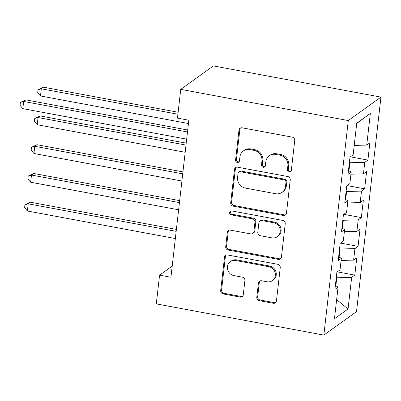 <?xml version="1.0" encoding="UTF-8"?>
<svg xmlns="http://www.w3.org/2000/svg" width="401" height="401" viewBox="0 0 401 401"><rect width="100%" height="100%" fill="white"/><g stroke="black" fill="none" stroke-linecap="round" stroke-linejoin="round"><path stroke-width="0.6" d="M289.136 172.099A2.055 1.915 -125.7 0 0 291.311 170.49L294.73 140.5A2.937 2.737 -125.7 0 0 292.264 137.157L242.094 127.814A2.937 2.737 -125.7 0 0 238.981 130.114L235.567 160.109A2.055 1.915 -125.7 0 0 238.715 162.139A2.055 1.915 -125.7 0 0 239.467 160.836L239.908 156.951A9.398 8.757 -125.7 0 1 243.352 150.982A9.398 8.757 -125.7 0 1 249.858 149.583L254.039 150.36A9.398 8.757 -125.7 0 1 261.933 161.052L261.487 164.936A2.055 1.915 -125.7 0 0 264.64 166.966A2.055 1.915 -125.7 0 0 265.392 165.663L265.833 161.778A9.398 8.757 -125.7 0 1 269.272 155.809A9.398 8.757 -125.7 0 1 275.783 154.41L279.963 155.187A9.398 8.757 -125.7 0 1 287.853 165.884L287.412 169.763A2.055 1.915 -125.7 0 0 289.136 172.099M269.272 155.809L270.154 155.172A9.398 8.757 -125.7 0 1 276.665 153.773L280.845 154.555A9.398 8.757 -125.7 0 1 288.735 165.247L288.294 169.127A2.055 1.915 -125.7 0 0 290.956 171.412M240.535 127.979A2.937 2.737 -125.7 0 0 239.863 129.483L236.45 159.473A2.055 1.915 -125.7 0 0 239.106 161.753M243.352 150.982L244.234 150.345A9.398 8.757 -125.7 0 1 250.74 148.946L254.921 149.728A9.398 8.757 -125.7 0 1 262.815 160.42L262.369 164.3A2.055 1.915 -125.7 0 0 265.031 166.58M256.795 297.306A2.937 2.737 -125.7 0 0 259.262 300.65L273.337 303.271A2.937 2.737 -125.7 0 0 276.449 300.966L280.244 267.657A2.937 2.737 -125.7 0 0 277.778 264.319L227.603 254.976A2.937 2.737 -125.7 0 0 224.495 257.277L220.7 290.585A2.937 2.737 -125.7 0 0 223.167 293.928L240.169 297.091A2.937 2.737 -125.7 0 0 243.277 294.79L244.901 280.535A2.937 2.737 -125.7 0 0 242.435 277.191L234.004 275.622A7.855 7.318 -125.7 0 1 227.633 269.627A7.855 7.318 -125.7 0 1 230.284 261.693A7.855 7.318 -125.7 0 1 235.723 260.52L268.755 266.675A7.855 7.318 -125.7 0 1 275.126 272.67A7.855 7.318 -125.7 0 1 272.474 280.605A7.855 7.318 -125.7 0 1 267.036 281.773L261.532 280.75A2.937 2.737 -125.7 0 0 258.419 283.051L256.795 297.306L257.678 296.675A2.937 2.737 -125.7 0 0 260.144 300.013L274.224 302.635A2.937 2.737 -125.7 0 0 275.783 302.469M170.936 277.246L188.826 120.235L177.468 118.12L180.741 89.363L348.289 120.566L323.843 335.091L156.3 303.888L159.578 275.131L170.936 277.246M283.342 215.487A2.937 2.737 -125.7 0 0 286.449 213.182L290.244 179.874A2.937 2.737 -125.7 0 0 287.778 176.535L237.608 167.187A2.937 2.737 -125.7 0 0 234.495 169.493L230.7 202.801A2.937 2.737 -125.7 0 0 233.166 206.144L283.342 215.487L284.224 214.851A2.937 2.737 -125.7 0 0 285.783 214.685M285.241 223.768L281.447 257.076A2.937 2.737 -125.7 0 1 278.339 259.377L228.169 250.034A2.937 2.737 -125.7 0 1 225.703 246.69L227.327 232.44A2.937 2.737 -125.7 0 1 230.435 230.134L250.78 233.923A2.937 2.737 -125.7 0 0 253.893 231.623L254.966 222.164A2.937 2.737 -125.7 0 0 252.505 218.821L231.317 214.876A2.055 1.915 -125.7 0 1 230.344 211.232A2.055 1.915 -125.7 0 1 231.768 210.926L282.78 220.425A2.937 2.737 -125.7 0 1 285.241 223.768M348.289 120.566L380.95 97.112L356.509 311.637L323.843 335.091M350.379 156.821L367.897 160.084L369.862 142.831L366.73 145.082L370.334 113.448L356.74 123.207L353.136 154.841L350.003 157.092L348.038 174.345L351.171 172.094L349.857 183.598L346.725 185.848L344.76 203.101L347.893 200.851L346.584 212.355L343.446 214.605L341.482 231.858L344.614 229.608L343.306 241.111L340.173 243.362L338.208 260.615L341.341 258.364L340.028 269.868L336.895 272.119L334.93 289.372L338.063 287.121L335.371 285.522M367.897 160.084L364.765 162.335L363.456 173.839L350.93 174.189M347.101 185.578L364.624 188.841L366.589 171.588L363.456 173.839M364.624 188.841L361.486 191.092L360.178 202.595L347.657 202.946M343.822 214.334L361.346 217.598L363.311 200.345L360.178 202.595M361.346 217.598L358.213 219.848L356.9 231.352L344.379 231.703M340.549 243.091L358.068 246.354L360.033 229.101L356.9 231.352M358.068 246.354L354.935 248.605L353.627 260.104L341.101 260.46M337.271 271.848L354.795 275.111L356.76 257.858L353.627 260.104M354.795 275.111L351.657 277.362L348.053 308.991L334.459 318.755L338.063 287.121M341.341 258.364L338.644 256.765M335.853 285.808L336.77 277.778L336.264 277.687M351.657 277.362L336.77 277.778M348.053 308.991L336.634 299.672M344.614 229.608L341.923 228.009M339.131 257.051L340.043 249.021L339.537 248.931M354.935 248.605L340.043 249.021M347.893 200.851L345.196 199.252M342.409 228.294L343.321 220.269L342.815 220.174M358.213 219.848L343.321 220.269M351.171 172.094L348.474 170.495M345.682 199.538L346.599 191.513L346.093 191.417M361.486 191.092L346.599 191.513M348.96 170.781L349.873 162.756L349.366 162.661M364.765 162.335L349.873 162.756M172.209 266.058L159.578 275.131M180.741 89.363L213.407 65.909L380.95 97.112M370.334 113.448L356.71 123.473M366.73 145.082L354.208 145.433M236.049 167.357A2.937 2.737 -125.7 0 0 235.377 168.861L231.583 202.164A2.937 2.737 -125.7 0 0 234.049 205.507L284.224 214.851M285.988 182.255A2.055 1.915 -125.7 0 0 284.264 179.914L240.219 171.713A2.055 1.915 -125.7 0 0 238.044 173.322L237.577 177.417A9.398 8.757 -125.7 0 0 245.467 188.109L275.572 193.718A9.398 8.757 -125.7 0 0 282.083 192.32A9.398 8.757 -125.7 0 0 285.522 186.345L285.988 182.255L286.87 181.618A2.055 1.915 -125.7 0 0 285.146 179.282L284.264 179.914M238.795 172.019L239.678 171.382A2.055 1.915 -125.7 0 1 241.106 171.077L285.146 179.282M282.083 192.32L282.966 191.683A9.398 8.757 -125.7 0 0 286.404 185.713L285.522 186.345M286.87 181.618L286.404 185.713M228.876 230.304A2.937 2.737 -125.7 0 0 228.209 231.803L226.585 246.059A2.937 2.737 -125.7 0 0 229.051 249.402L279.221 258.745A2.937 2.737 -125.7 0 0 280.78 258.575M252.815 233.487L253.698 232.851A2.937 2.737 -125.7 0 0 254.775 230.986L255.853 221.532A2.937 2.737 -125.7 0 0 253.387 218.189L232.199 214.244L231.317 214.876M230.836 210.981A2.055 1.915 -125.7 0 0 232.199 214.244M271.898 237.858A7.855 7.318 -125.7 0 0 277.337 236.685A7.855 7.318 -125.7 0 0 279.988 228.75A7.855 7.318 -125.7 0 0 273.617 222.755L261.978 220.585A2.937 2.737 -125.7 0 0 258.871 222.891L257.793 232.349A2.937 2.737 -125.7 0 0 260.259 235.688L271.898 237.858M277.337 236.685L278.219 236.054A7.855 7.318 -125.7 0 0 280.87 228.119A7.855 7.318 -125.7 0 0 274.5 222.119L273.617 222.755M259.943 221.026L260.83 220.39A2.937 2.737 -125.7 0 1 262.861 219.954L274.5 222.119M259.973 280.916A2.937 2.737 -125.7 0 0 259.302 282.419L257.678 296.675M272.474 280.605L273.362 279.973A7.855 7.318 -125.7 0 0 276.008 272.033A7.855 7.318 -125.7 0 0 269.637 266.038L268.755 266.675M230.284 261.693L231.166 261.056A7.855 7.318 -125.7 0 1 236.605 259.888L269.637 266.038M226.044 255.141A2.937 2.737 -125.7 0 0 225.377 256.645L221.583 289.953A2.937 2.737 -125.7 0 0 224.049 293.291L241.051 296.459A2.937 2.737 -125.7 0 0 242.61 296.289M178.134 112.265L43.514 87.197L41.308 88.781L40.491 95.969L188.45 123.523M177.909 114.22L41.308 88.781L38.035 89.774L43.514 87.197M40.491 95.969L37.704 92.651L38.035 89.774M187.708 130.014L25.859 99.874L23.654 101.458L187.488 131.964M22.832 108.646L20.05 105.328L20.376 102.45L23.654 101.458L22.832 108.646L186.671 139.157M20.376 102.45L25.859 99.874M186.214 143.137L40.24 115.954L38.035 117.538L37.213 124.726L185.172 152.28M185.994 145.092L38.035 117.538L34.757 118.531L40.24 115.954M37.213 124.726L34.431 121.408L34.757 118.531M182.936 171.894L36.962 144.711L34.757 146.295L33.935 153.483L181.899 181.036M182.716 173.849L34.757 146.295L31.478 147.287L36.962 144.711M33.935 153.483L31.153 150.164L31.478 147.287M179.663 200.65L33.689 173.463L31.478 175.052L30.661 182.239L178.62 209.793M179.437 202.605L31.478 175.052L28.205 176.044L33.689 173.463M30.661 182.239L27.875 178.921L28.205 176.044M176.385 229.407L30.411 202.219L28.205 203.808L27.383 210.996L175.342 238.55M176.164 231.362L28.205 203.808L24.927 204.801L30.411 202.219M27.383 210.996L24.601 207.678L24.927 204.801M288.735 165.247L287.853 165.884M280.845 154.555L279.963 155.187M276.665 153.773L275.783 154.41M262.369 164.3L261.487 164.936M262.815 160.42L261.933 161.052M254.921 149.728L254.039 150.36M250.74 148.946L249.858 149.583M236.45 159.473L235.567 160.109M239.863 129.483L238.981 130.114M288.294 169.127L287.412 169.763M234.049 205.507L233.166 206.144M231.583 202.164L230.7 202.801M235.377 168.861L234.495 169.493M241.106 171.077L240.219 171.713M279.221 258.745L278.339 259.377M229.051 249.402L228.169 250.034M226.585 246.059L225.703 246.69M228.209 231.803L227.327 232.44M254.775 230.986L253.893 231.623M255.853 221.532L254.966 222.164M253.387 218.189L252.505 218.821M262.861 219.954L261.978 220.585M259.302 282.419L258.419 283.051M236.605 259.888L235.723 260.52M241.051 296.459L240.169 297.091M224.049 293.291L223.167 293.928M221.583 289.953L220.7 290.585M225.377 256.645L224.495 257.277M274.224 302.635L273.337 303.271M260.144 300.013L259.262 300.65"/></g></svg>
